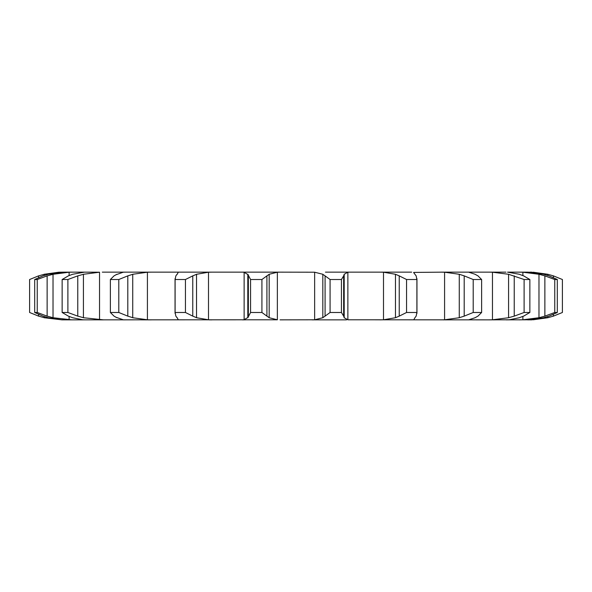 <?xml version="1.0" encoding="UTF-8"?>
<svg xmlns="http://www.w3.org/2000/svg" width="592" height="592" viewBox="0 0 592 592"><rect width="100%" height="100%" fill="white"/><g stroke="black" fill="none" stroke-linecap="round" stroke-linejoin="round"><path stroke-width="0.89" d="M261.923 279.513L261.923 312.487L266.918 316.135L266.918 275.865L261.923 279.513L250.571 279.513L250.571 312.487L247.804 317.726L247.804 274.274L250.571 279.513M269.397 274.14L266.689 276.05M266.689 315.95L269.397 317.86M261.923 312.487L250.571 312.487M248.166 317.356L243.756 319.835M277.359 272.216L277.359 319.784L269.175 317.726L269.175 274.274L277.359 272.216L280.075 272.15L242.394 272.15L244.126 272.216L244.126 319.784L242.394 319.85L245.458 319.85M277.359 319.784L61.982 319.85L44.2 317.726L44.2 316.557M243.756 272.165L248.166 274.644M280.075 272.15L314.641 272.216L322.825 274.274L322.825 317.726L314.641 319.784L280.075 319.85M346.542 319.85L311.925 319.85M346.542 272.15L349.606 272.15L347.874 272.216L344.196 274.274L344.196 317.726L347.874 319.784L489.688 319.85M519.376 317.726L509.268 319.784L488.474 319.85L492.463 319.784L492.463 272.216L508.572 274.274L524.112 279.513L529.855 279.513L523.617 275.865M543.789 317.726L530.365 319.784L505.953 319.85M527.635 319.85L531.86 319.828A76.56 76.56 0 0 1 530.025 319.85L530.025 319.85M450.601 319.85L443.134 319.85M209.043 319.85L211.966 319.85L208.502 319.784L196.529 317.726L196.529 274.274L208.502 272.216L208.502 319.784M141.399 319.85L151.315 319.85L147.415 319.784L132.726 317.726L132.726 274.274L147.415 272.216L147.415 319.784M99.153 319.85L103.526 319.85L83.428 317.726L83.428 274.274L99.537 272.216L99.537 319.784M123.439 319.85L125.519 319.85M71.921 319.85L53.021 317.726L53.021 274.274L69.109 272.216L69.109 275.546M69.405 319.85L61.635 319.784L48.211 317.726L42.957 316.135L34.691 312.487L34.691 279.513L42.957 275.865L48.211 274.274L64.365 272.15L58.845 272.216L44.2 274.274L44.2 275.443M86.047 319.85L82.732 319.784L72.624 317.726L68.383 316.135L62.145 312.487L62.145 279.513L68.383 275.865L72.624 274.274L84.478 272.15L64.365 272.15M102.312 272.15L245.458 272.15M248.351 275.865L248.351 316.135M411.647 272.15L325.445 272.15M413.66 272.416L443.134 272.15M505.953 272.15L440.685 272.15L444.585 272.216L444.585 319.784L440.685 319.85M519.376 274.274L507.522 272.15L520.079 272.15M522.595 272.15L527.635 272.15L519.162 272.15L522.891 272.216L522.891 275.554M543.789 274.274L527.635 272.15L533.155 272.401M466.481 272.15L468.561 272.15M492.463 272.216L489.688 272.15M148.866 272.15L141.399 272.15M122.781 272.216L125.519 272.15M99.537 272.216L84.478 272.15M211.966 272.15L208.502 272.216M330.077 312.487L341.429 312.487L343.649 316.135L343.649 275.865L341.429 279.513L330.077 279.513L325.082 275.865L325.082 316.135L330.077 312.487L330.077 279.513M325.311 315.95L322.603 317.86M343.589 315.95L344.255 317.86M177.06 317.726L175.854 316.135L175.106 312.487L185.451 312.487L192.77 316.135L192.77 275.865L185.451 279.513L175.106 279.513L175.854 275.865L177.06 274.274M176.941 317.356L178.34 319.835M178.222 319.784L177.637 319.85M192.393 315.95L196.907 317.86M177.637 272.15L178.222 272.216M380.034 272.15L383.498 272.216L383.498 319.784L380.034 319.85M151.315 272.15L147.415 272.216M383.498 272.216L395.471 274.274L399.23 275.865L399.23 316.135L406.549 312.487L416.894 312.487L416.146 316.135M399.23 316.135L395.471 317.726L383.498 319.784M414.94 317.726L413.778 319.784L414.363 319.85M416.265 315.95L414.822 317.86M116.883 317.726L114.034 316.135L110.378 312.487L118.792 312.487L127.798 316.135L127.798 275.865L118.792 279.513L110.378 279.513L114.034 275.865L116.883 274.274M116.291 317.356L123.373 319.835M122.781 319.784L123.388 319.85M127.302 315.95L133.222 317.86M444.585 272.216L459.274 274.274L464.202 275.865L464.202 316.135L473.208 312.487L481.622 312.487L477.966 316.135M464.202 316.135L459.274 317.726L444.585 319.784M475.117 317.726L468.612 319.85M478.247 315.95L474.828 317.86M62.145 312.487L67.888 312.487L77.767 316.135L77.767 275.865L67.888 279.513L62.145 279.513M77.204 315.95L83.997 317.86M468.612 272.15L475.117 274.274M72.838 272.15L69.109 272.216M514.233 275.865L514.233 316.135L524.112 312.487L529.855 312.487L523.617 316.135M514.233 316.135L508.572 317.726L492.463 319.784M524.046 315.95L518.955 317.86M34.691 312.487L37.244 312.487L47.131 316.135L47.131 275.865L37.244 279.513L34.691 279.513M46.539 315.95L53.613 317.86M522.891 316.446L522.891 319.784L519.162 319.85M522.891 272.216L538.979 274.274L544.869 275.865L544.869 316.135L554.756 312.487L557.309 312.487L549.043 316.135M544.869 316.135L538.979 317.726L522.891 319.784M549.576 315.95L543.264 317.86M38.606 277.581L38.606 275.865L29.6 279.513L29.6 312.487L38.606 316.135L38.606 314.419M38.043 315.95L44.763 317.86M533.155 319.599L531.86 319.828M533.155 272.216L547.8 274.274L553.394 275.865L562.4 279.513L562.4 312.487L553.394 316.135L547.8 317.726L533.155 319.784M322.603 274.14L325.311 276.05M344.255 274.14L343.589 276.05M178.34 272.165L176.941 274.644M196.907 274.14L192.393 276.05M399.23 275.865L406.549 279.513L416.894 279.513L416.146 275.865M414.822 274.14L416.265 276.05M413.778 272.771L414.94 274.274M123.373 272.165L116.291 274.644M133.222 274.14L127.302 276.05M464.202 275.865L473.208 279.513L481.622 279.513L477.966 275.865M474.828 274.14L478.247 276.05M83.997 274.14L77.204 276.05M518.955 274.14L524.046 276.05M53.613 274.14L46.539 276.05M544.869 275.865L554.756 279.513L557.309 279.513L549.043 275.865M543.264 274.14L549.576 276.05M44.763 274.14L38.043 276.05M530.025 272.15A76.56 76.56 0 0 1 531.86 272.172M341.429 312.487L341.429 279.513M185.451 312.487L185.451 279.513M175.106 312.487L175.106 279.513M395.471 274.274L395.471 317.726M416.894 312.487L416.894 279.513M406.549 312.487L406.549 279.513M118.792 312.487L118.792 279.513M110.378 312.487L110.378 279.513M459.274 274.274L459.274 317.726M481.622 312.487L481.622 279.513M473.208 312.487L473.208 279.513M67.888 312.487L67.888 279.513M508.572 274.274L508.572 317.726M529.855 312.487L529.855 279.513M524.112 312.487L524.112 279.513M37.244 312.487L37.244 279.513M538.979 274.274L538.979 317.726M557.309 312.487L557.309 279.513M554.756 312.487L554.756 279.513M547.8 274.274L547.8 275.443M547.8 316.557L547.8 317.726M553.394 275.865L553.394 277.581M553.394 314.419L553.394 316.135M314.641 272.216L314.641 319.784M347.874 272.216L347.874 319.784M69.109 316.454L69.109 319.784M175.047 313.331L175.047 278.669M416.953 313.331L416.953 278.669"/></g></svg>
